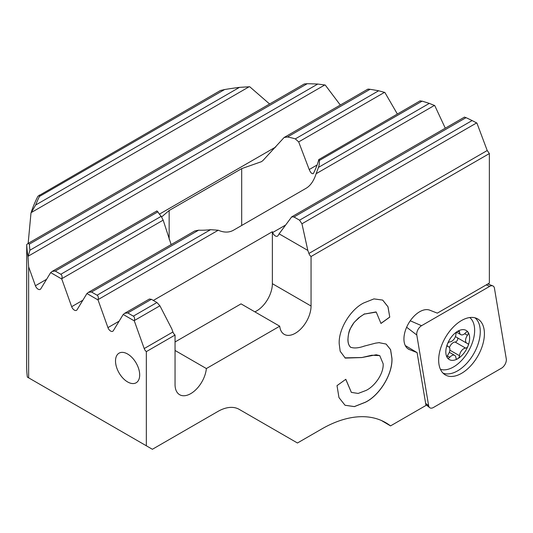 <?xml version="1.0" encoding="UTF-8"?>
<svg xmlns="http://www.w3.org/2000/svg" width="533" height="533" viewBox="0 0 533 533"><rect width="100%" height="100%" fill="white"/><g stroke="black" fill="none" stroke-linecap="round" stroke-linejoin="round"><path stroke-width="0.8" d="M127.6 354.005A17.096 9.874 -120 0 0 119.052 353.159A17.096 9.874 -120 0 0 116.434 366.857A17.096 9.874 -120 0 0 127.6 381.928A17.096 9.874 60 0 0 136.148 382.774A17.096 9.874 60 0 0 138.767 369.076A17.096 9.874 60 0 0 127.6 354.005M464.676 117.227L466.035 117.66A268.839 155.216 0 0 1 472.118 120.558L476.922 123.083L487.215 150.533L489.367 153.571L489.367 283.09L437.313 313.137L429.751 310.173A22.226 12.832 120 0 0 413.002 317.295A22.226 12.832 120 0 0 403.934 338.981A22.226 12.832 -60 0 0 408.531 349.155A22.226 12.832 -60 0 0 409.544 349.641L417.092 352.599L405.273 345.544M28.149 243.394L30.987 213.033A271.404 156.695 180 0 1 37.956 196.191L220.415 90.51L224.613 89.537A268.839 155.216 180 0 1 239.484 87.359L249.724 86.746L269.598 103.995M28.016 256.626L28.642 266.826L28.642 377.837L27.343 377.091A271.404 156.695 180 0 1 26.65 365.871L26.723 244.547A271.404 156.695 180 0 0 28.016 256.626L29.935 250.217A268.839 155.216 180 0 1 29.368 244.134L28.036 243.461L26.723 244.547M489.367 153.571L311.052 256.513L311.052 306.022A22.226 12.832 -60 0 1 301.352 328.388A22.226 12.832 -60 0 1 284.222 334.344A22.226 12.832 -60 0 1 279.725 326.203L206.378 368.55A22.226 12.832 -60 0 1 195.931 389.63A22.226 12.832 -60 0 1 179.654 394.72A22.226 12.832 -60 0 1 175.051 384.546L175.051 335.037L146.342 351.613L146.342 445.788L152.385 449.279L217.837 411.489A42.74 24.678 -60 0 1 239.21 409.371L297.454 442.996L321.632 429.038A128.226 74.027 -60 0 1 385.739 422.689A128.226 74.027 -60 0 1 390.529 425.9L425.987 405.433L417.092 352.599M378.916 342.652L386.105 344.058L390.602 349.648L391.968 358.456C392.681 374.512 379.23 395.686 365.318 402.295L354.392 406.619L345.051 405.267L338.968 397.585L337.016 385.639L345.81 379.296L351.374 392.388L358.149 393.441L366.071 390.436C374.459 386.445 383.727 374.019 383.174 363.826L379.743 355.604L371.774 355.231L361.974 357.516L376.191 354.765L379.802 355.638M375.952 311.938L363.999 314.15L376.245 312.091L380.975 323.458L389.77 317.115L387.997 306.775L382.694 300.092L373.953 298.893L363.772 302.937C350.834 309.207 338.335 329.054 339.215 343.878L340.181 351.267L345.284 358.096L362.034 357.55M347.989 339.681C347.969 330.573 352.853 323.844 354.705 321.845L360.288 316.662L364.605 313.89M348.009 339.041C347.869 342.846 348.789 345.617 350.767 347.363L350.707 347.323C348.729 345.584 347.809 342.812 347.942 339.008L348.009 339.041M364.745 345.95C358.669 348.122 353.885 348.522 350.388 347.136M379.416 342.612L375.572 343.145L363.686 346.257M279.105 233.84L291.704 216.864L293.996 216.984L299.553 220.189L301.945 223.78L307.834 250.423L279.105 233.84L278.019 235.626A4.277 2.465 60 0 1 277.473 236.166A4.277 2.465 60 0 1 272.656 232.528L272.37 231.722L153.337 300.439M307.834 250.423L308.92 253.468A4.277 2.465 60 0 0 311.052 256.513M367.737 89.437C367.477 89.078 368.256 89.038 370.082 89.304A268.839 155.216 180 0 1 378.643 90.77L384.873 92.476L397.345 113.995M420.27 100.984L422.109 101.143A268.839 155.216 180 0 1 429.318 103.389L434.735 105.561L445.288 128.193M28.036 243.461L304.276 83.974L307.215 83.721A268.839 155.216 180 0 1 317.755 84.047L325.23 85.033L340.314 105.041M28.642 266.826L35.411 285.748A4.277 2.465 60 0 0 40.228 289.386A4.277 2.465 60 0 0 40.768 288.846L50.668 272.603L61.775 279.012L71.675 306.688A4.277 2.465 60 0 0 76.492 310.326A4.277 2.465 60 0 0 77.038 309.78L86.939 293.536L98.045 299.952L107.946 327.622A4.277 2.465 60 0 0 112.763 331.266A4.277 2.465 60 0 0 113.302 330.72L123.203 314.477L134.309 320.893L144.21 348.562A4.277 2.465 60 0 0 146.342 351.613M28.642 377.837L146.342 445.788M98.045 299.952L98.132 299.573C98.578 297.434 98.225 295.975 97.079 295.209L91.529 292.004L88.505 292.304L86.939 293.536M313.151 173.691L313.551 173.232C316.136 167.902 317.875 163.358 318.767 159.587L319.314 160.493A45.518 26.284 180 0 1 319.4 162.072A45.518 26.284 180 0 1 318.454 167.395L316.142 173.705C313.817 180.86 310.459 185.731 306.062 188.309L233.534 230.189C229.117 232.694 224.02 232.708 218.244 230.229L210.575 229.683A45.518 26.284 180 0 1 198.609 230.183L194.732 230.969L88.505 292.304M370.082 89.304L287.487 136.988L284.122 137.487L262.856 160.626L261.37 161.712L241.689 168.628L169.154 210.508L161.659 216.911M287.487 136.988A45.518 26.284 180 0 1 295.309 138.886L298.68 141.911L309.207 169.547C310.812 173.172 312.258 174.404 313.551 173.232M318.767 159.587L420.217 100.79M171.14 244.594L163.171 220.142L161.186 216.318A45.518 26.284 180 0 1 157.908 211.801L156.795 211.228M61.775 279.012L61.868 278.632C62.314 276.494 61.961 275.035 60.815 274.268L55.259 271.064L52.241 271.364L50.668 272.603M30.987 213.033L35.671 205.025A268.839 155.216 180 0 1 39.442 196.444L39.362 195.045M134.309 320.893L134.403 320.513C134.849 318.368 134.496 316.915 133.343 316.142L127.793 312.938L124.775 313.237L123.203 314.477M381.441 420.517L390.529 425.9M124.775 313.237L149.407 299.02L151.392 299.319L156.942 302.524L159.907 305.782L171.833 328.941L172.925 331.986L144.21 348.562M175.051 335.037A4.277 2.465 60 0 1 172.925 331.986M175.051 341.966L241.043 303.87L279.725 326.203M206.378 368.55L175.051 350.467M311.052 306.022L272.37 283.689A22.226 12.832 -60 0 1 254.841 311.838M272.37 283.689L272.37 231.722M386.072 344.038L390.549 349.635L391.908 358.423C392.621 374.479 379.17 395.653 365.252 402.262L365.318 402.295M365.252 402.262L354.352 406.579L345.018 405.253M345.757 379.329L351.34 392.368M344.891 357.856L361.974 357.516M382.661 300.079L387.944 306.761L389.77 317.115M380.968 323.384L389.71 317.075M347.929 339.648C348.262 334.398 349.055 330.726 350.314 328.634L353.999 322.598L358.542 317.948L364.545 313.85M468.28 333.078A2.565 1.479 -60 0 1 467.468 335.297A5.983 3.458 120 0 0 465.562 340.474A5.983 3.458 120 0 0 466.801 343.212A5.983 3.458 120 0 0 467.468 343.459A2.565 1.479 -60 0 1 467.747 343.558A2.565 1.479 -60 0 1 468.28 344.731A2.565 1.479 -60 0 1 468.041 345.924A16.843 9.721 120 0 0 469.633 338.129A16.843 9.721 120 0 0 468.041 332.172A2.565 1.479 -60 0 1 468.28 333.078M468.041 345.924A2.565 1.479 -60 0 1 465.655 348.122A5.983 3.458 120 0 0 459.539 355.738A2.565 1.479 -60 0 1 457.727 358.749A16.843 9.721 120 0 0 468.041 345.924M457.614 337.909A2.565 1.479 -60 0 1 457.767 338.662A2.565 1.479 -60 0 1 455.135 342.053A5.983 3.458 120 0 0 449.432 347.583M445.821 351.873A16.843 9.721 120 0 0 447.414 357.83A16.843 9.721 120 0 0 457.727 358.749A2.565 1.479 -60 0 1 456.441 358.876A2.565 1.479 -60 0 1 455.915 357.823A5.983 3.458 120 0 0 454.682 355.371A5.983 3.458 120 0 0 449.799 357.277A2.565 1.479 -60 0 1 447.7 358.096A2.565 1.479 -60 0 1 447.414 357.83A2.565 1.479 -60 0 1 447.174 356.923A2.565 1.479 -60 0 1 447.986 354.705A5.983 3.458 120 0 0 449.892 349.521A5.983 3.458 120 0 0 448.653 346.783A5.983 3.458 120 0 0 447.986 346.543A2.565 1.479 -60 0 1 447.7 346.443A2.565 1.479 -60 0 1 447.174 345.264A2.565 1.479 -60 0 1 447.414 344.078A16.843 9.721 120 0 0 445.821 351.873M440.431 369.309A29.921 17.276 120 0 0 462.744 359.175A29.921 17.276 120 0 0 474.643 330.34A29.921 17.276 120 0 0 469.76 317.548M468.041 332.172A16.843 9.721 120 0 0 457.727 331.253A16.843 9.721 120 0 0 447.414 344.078A2.565 1.479 -60 0 1 449.799 341.88A5.983 3.458 120 0 0 455.915 334.264A2.565 1.479 -60 0 1 457.727 331.253A2.565 1.479 -60 0 1 459.006 331.126A2.565 1.479 -60 0 1 459.539 332.172A5.983 3.458 120 0 0 460.772 334.631A5.983 3.458 120 0 0 465.655 332.725A2.565 1.479 -60 0 1 467.747 331.906A2.565 1.479 -60 0 1 468.041 332.172M455.502 336.343A5.983 3.458 120 0 0 456.288 337.142L466.801 343.212M421.556 325.703A6.836 3.951 120 0 0 416.719 334.078A6.836 3.951 120 0 0 416.793 335.004L428.625 405.646A6.836 3.951 120 0 0 429.685 407.658A6.836 3.951 120 0 0 433.382 407.512L501.513 368.176A6.836 3.951 120 0 0 506.35 359.802A6.836 3.951 120 0 0 506.277 358.876L494.444 288.233A6.836 3.951 120 0 0 492.792 285.881A6.836 3.951 120 0 0 489.687 286.368L421.556 325.703L410.257 320.779M443.003 373.12A32.053 18.508 120 0 0 467.168 362.886A32.053 18.508 120 0 0 480.273 331.586A32.053 18.508 120 0 0 474.943 317.801M438.659 360.148A32.346 18.675 -60 0 1 452.39 328.008A32.346 18.675 -60 0 1 477.095 318.601A32.346 18.675 -60 0 1 484.41 333.738A32.346 18.675 -60 0 1 469.893 366.697A32.346 18.675 -60 0 1 444.775 374.586A32.346 18.675 -60 0 1 438.659 360.148M285.441 225.146L272.656 232.528M466.035 117.66L293.996 216.984M472.118 120.558L299.553 220.189M476.629 122.923L301.945 223.78M487.215 150.533L308.92 253.468M241.689 225.472L241.689 168.628M169.154 239.237L169.154 210.508M407.605 348.522L409.544 349.641M119.126 321.166L107.946 327.622M422.109 101.143L319.314 160.493M429.318 103.389L318.454 167.395M210.575 229.683L97.079 295.209M198.609 230.183L91.529 292.004M434.422 105.421L316.142 173.705M218.244 230.229L98.132 299.573M151.392 299.319L127.793 312.938M156.942 302.524L133.343 316.142M159.907 305.782L134.403 320.513M317.108 164.983L309.207 169.547M82.862 300.232L71.675 306.688M378.643 90.77L295.309 138.886M157.908 211.801L55.259 271.064M161.186 216.318L60.815 274.268M384.52 92.356L298.68 141.911M163.171 220.142L61.868 278.632M324.817 84.947L28.236 256.173M275.814 146.955L159.4 214.159M46.591 279.292L35.411 285.748M249.158 86.746L31.36 212.494M307.215 83.721L29.368 244.134M317.755 84.047L29.935 250.217M224.613 89.537L39.442 196.444M239.484 87.359L35.671 205.025M464.676 333.685L467.468 335.297M455.135 342.053L465.655 348.122M447.36 355.871L449.799 357.277M447.473 346.243L447.986 346.543M449.859 350.148L459.539 355.738M457.834 331.193L459.539 332.172M406.639 327.242L416.793 335.004M486.263 284.882L489.687 286.368M425.64 403.368L428.625 405.646M291.704 216.864L464.543 117.073M284.122 137.487L367.743 89.211M52.241 271.364L156.995 210.881M449.332 352.28L454.682 355.371M447.327 346.017L448.653 346.783M456.661 332.259L460.772 334.631M487.875 283.949L492.792 285.881M425.847 404.6L429.685 407.658"/></g></svg>
